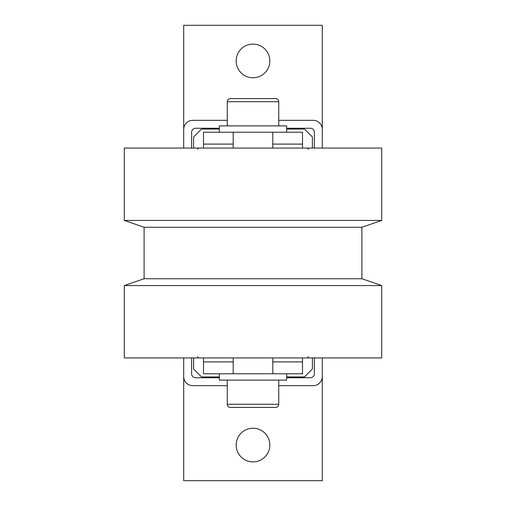<?xml version="1.0" encoding="UTF-8"?>
<svg xmlns="http://www.w3.org/2000/svg" width="506" height="506" viewBox="0 0 506 506"><rect width="100%" height="100%" fill="white"/><g stroke="black" fill="none" stroke-linecap="round" stroke-linejoin="round"><path stroke-width="0.76" d="M381.701 285.555L381.701 357.938L124.299 357.938L124.299 285.555L381.701 285.555L361.898 278.743L361.898 227.257L381.701 220.445L381.701 148.062L124.299 148.062L124.299 220.445L381.701 220.445M124.299 220.445L144.102 227.257L144.102 278.743L124.299 285.555M361.898 227.257L144.102 227.257M361.898 278.743L144.102 278.743M253 44.111A16.831 16.831 0 0 1 269.831 60.941A16.831 16.831 0 0 1 253 77.772A16.831 16.831 0 0 1 236.169 60.941A16.831 16.831 0 0 1 253 44.111M253 428.228A16.831 16.831 0 0 1 269.831 445.059A16.831 16.831 0 0 1 253 461.889A16.831 16.831 0 0 1 236.169 445.059A16.831 16.831 0 0 1 253 428.228M286.662 128.258L310.418 128.258A3.959 3.959 0 0 1 314.378 132.218L314.378 148.062M191.622 148.062L191.622 132.218A3.959 3.959 0 0 1 195.582 128.258L219.338 128.258M219.338 377.742L195.582 377.742A3.959 3.959 0 0 1 191.622 373.782L191.622 357.938M314.378 357.938L314.378 373.782A3.959 3.959 0 0 1 310.418 377.742L286.662 377.742M322.303 357.938L322.303 376.553A9.108 9.108 0 0 1 313.195 385.661L278.743 385.661M227.257 385.661L192.805 385.661A9.108 9.108 0 0 1 183.697 376.553L183.697 357.938M183.697 148.062L183.697 129.447A9.108 9.108 0 0 1 192.805 120.339L227.257 120.339M278.743 120.339L313.195 120.339A9.108 9.108 0 0 1 322.303 129.447L322.303 148.062M322.303 376.553L322.303 480.7L183.697 480.7L183.697 376.553M183.697 129.447L183.697 25.3L322.303 25.3L322.303 129.447M227.257 380.114L227.257 404.275A3.169 3.169 0 0 0 230.426 407.438L275.574 407.438A3.169 3.169 0 0 0 278.743 404.275L278.743 380.114M286.662 373.782L286.662 380.114L219.338 380.114L219.338 373.782M203.501 357.938L203.501 373.782L302.499 373.782L302.499 357.938M233.203 148.062L233.203 132.218L272.797 132.218L272.797 148.062M272.797 357.938L272.797 361.898L302.499 361.898M203.501 361.898L233.203 361.898L233.203 357.938M219.338 132.218L219.338 125.886L286.662 125.886L286.662 132.218M227.257 125.886L227.257 101.725A3.169 3.169 0 0 1 230.426 98.562L275.574 98.562A3.169 3.169 0 0 1 278.743 101.725L278.743 125.886M219.338 376.945L201.521 376.945L193.602 369.026L193.602 357.938M193.602 148.062L193.602 136.974L201.521 129.055L219.338 129.055M286.662 129.055L304.479 129.055L312.398 136.974L312.398 148.062M312.398 357.938L312.398 369.026L304.479 376.945L286.662 376.945M272.797 144.102L302.499 144.102L302.499 132.218L272.797 132.218M203.501 148.062L203.501 132.218L233.203 132.218M203.501 144.102L233.203 144.102M302.499 148.062L302.499 144.102M272.797 361.898L272.797 373.782M233.203 373.782L233.203 361.898M266.719 407.438L239.281 407.438M227.257 101.725L278.743 101.725M278.743 404.275L227.257 404.275M197.561 356.749L198.75 357.938M308.439 356.749L307.25 357.938M197.561 149.251L198.75 148.062M308.439 149.251L307.25 148.062"/></g></svg>
